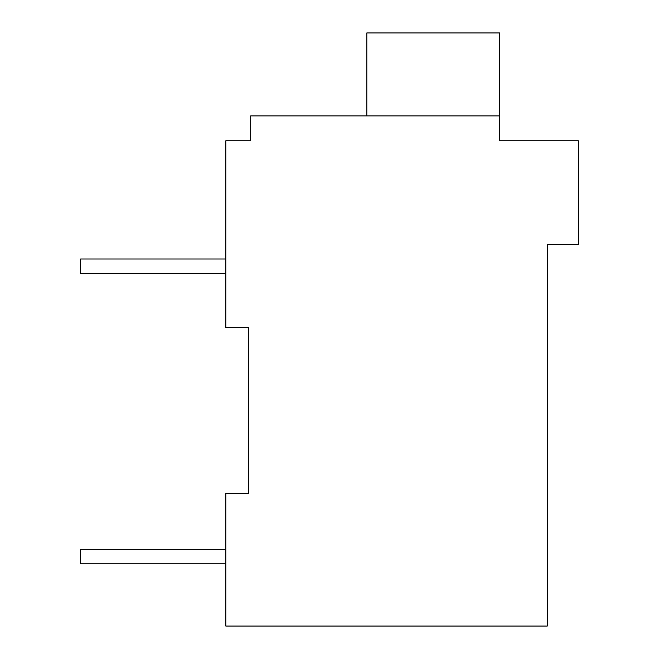 <?xml version="1.0" encoding="UTF-8"?>
<svg xmlns="http://www.w3.org/2000/svg" width="659" height="659" viewBox="0 0 659 659"><rect width="100%" height="100%" fill="white"/><g stroke="black" fill="none" stroke-linecap="round" stroke-linejoin="round"><path stroke-width="0.99" d="M547.25 244.473L547.25 626.05L225.815 626.05L225.815 493.327L248.624 493.327L248.624 327.424L225.815 327.424L225.815 140.787L250.7 140.787L250.7 115.902L499.547 115.902L499.547 140.787L578.355 140.787L578.355 244.473L547.25 244.473M246.548 140.787L250.7 140.787M499.547 115.902L499.547 32.95L366.824 32.95L366.824 115.902M225.815 549.318L80.645 549.318L80.645 563.84L225.815 563.84M225.815 258.995L80.645 258.995L80.645 273.51L225.815 273.51"/></g></svg>
